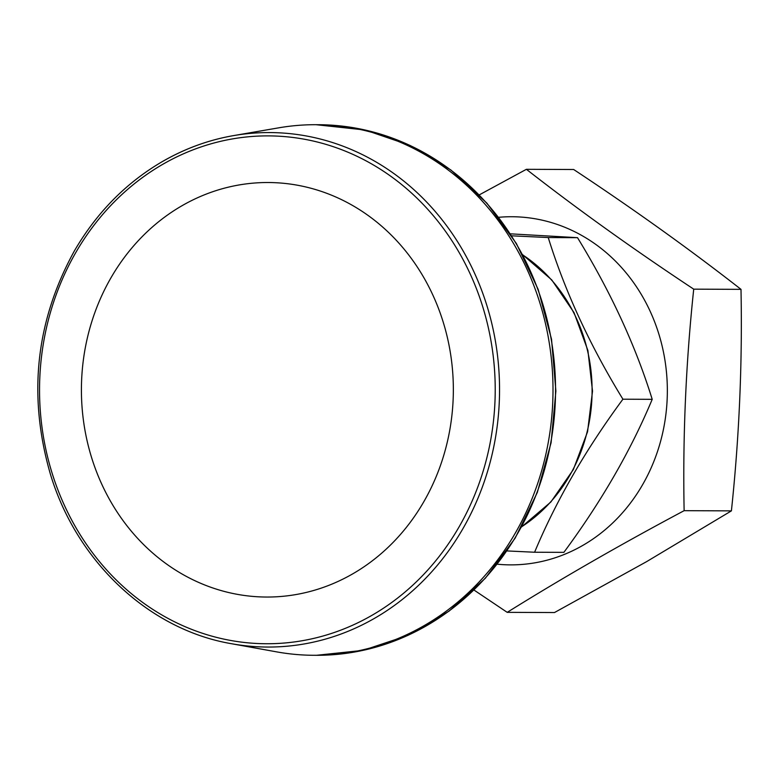 <?xml version="1.0" encoding="UTF-8"?>
<svg xmlns="http://www.w3.org/2000/svg" width="780" height="780" viewBox="0 0 780 780"><rect width="100%" height="100%" fill="white"/><g stroke="black" fill="none" stroke-linecap="round" stroke-linejoin="round"><path stroke-width="1.17" d="M684.128 510.676C682.685 436.819 685.883 362.973 693.722 289.156C633.311 249.191 577.532 209.235 526.393 169.309L573.67 169.504C634.082 209.469 689.861 249.415 741 289.351C742.443 363.207 739.245 437.053 731.406 510.871L684.128 510.676C620.714 544.44 561.736 578.331 507.205 612.349L554.483 612.544L646.464 561.727L731.406 510.871M479.212 194.912L526.393 169.309M497.182 564.193A174.076 156.185 -89.8 0 0 582.64 545.503A174.076 156.185 -89.8 0 0 661.352 342.898A174.076 156.185 -89.8 0 0 498.605 217.308M473.967 590.021L507.205 612.349M693.722 289.156L741 289.351M510.334 233.825L577.512 237.676C610.642 291.749 635.534 345.628 652.207 399.321C630.854 450.499 601.409 501.511 563.882 552.357L534.602 552.24L506.902 550.924M511.621 235.814L548.233 237.549C565.042 291.564 589.943 345.442 622.918 399.204C585.4 450.05 555.955 501.062 534.602 552.24M577.512 237.676L548.233 237.549M652.207 399.321L622.918 399.204M352.492 573.992A207.266 185.971 -89.8 0 0 368.023 215.407A207.266 185.971 -89.8 0 0 81.627 379.987A207.266 185.971 -89.8 0 0 352.492 573.992M231.601 643.734C149.233 629.762 76.869 562 50.407 474.191C27.661 395.538 35.724 320.99 74.597 250.526C97.022 212.189 126.467 182.432 162.913 161.255C185.26 148.444 208.855 139.883 233.698 135.583A257.244 230.812 -89.8 0 1 488.27 310.167A257.244 230.812 -89.8 0 1 374.371 618.413A257.244 230.812 -89.8 0 1 231.601 643.734L276.676 651.875A265.298 238.036 -89.8 0 0 313.872 655.288A265.298 238.036 -89.8 0 0 423.91 625.765A265.298 238.036 -89.8 0 0 546.439 327.892A265.298 238.036 -89.8 0 0 316.056 124.703A265.298 238.036 -89.8 0 0 278.831 127.813L233.698 135.583A257.244 230.812 -89.8 0 0 163.098 161.187M163.108 164.122A253.939 227.848 90.2 0 1 494.959 401.817A253.939 227.848 90.2 0 1 144.076 603.457A253.939 227.848 90.2 0 1 163.108 164.122M521.693 526.734A157.521 141.336 -89.8 0 0 522.815 254.972M318.61 124.712A265.298 238.036 90.2 0 1 548.983 327.902A265.298 238.036 90.2 0 1 426.455 625.774A265.298 238.036 90.2 0 1 316.417 655.298L362.973 650.383L407.764 635.466L449.085 611.111L485.335 578.253L515.132 538.181L537.332 492.424L551.099 442.718L555.886 391.004L551.528 339.241L538.181 289.429L516.36 243.477L486.886 203.151L450.908 170.001L409.793 145.304L365.118 130.006L316.056 124.703M522.697 254.748L551.772 279.932L574.012 312.595L587.905 350.522L592.517 391.151L587.564 431.73L573.358 469.54L550.856 502.008L521.567 526.948M313.872 655.288L316.417 655.298"/></g></svg>
